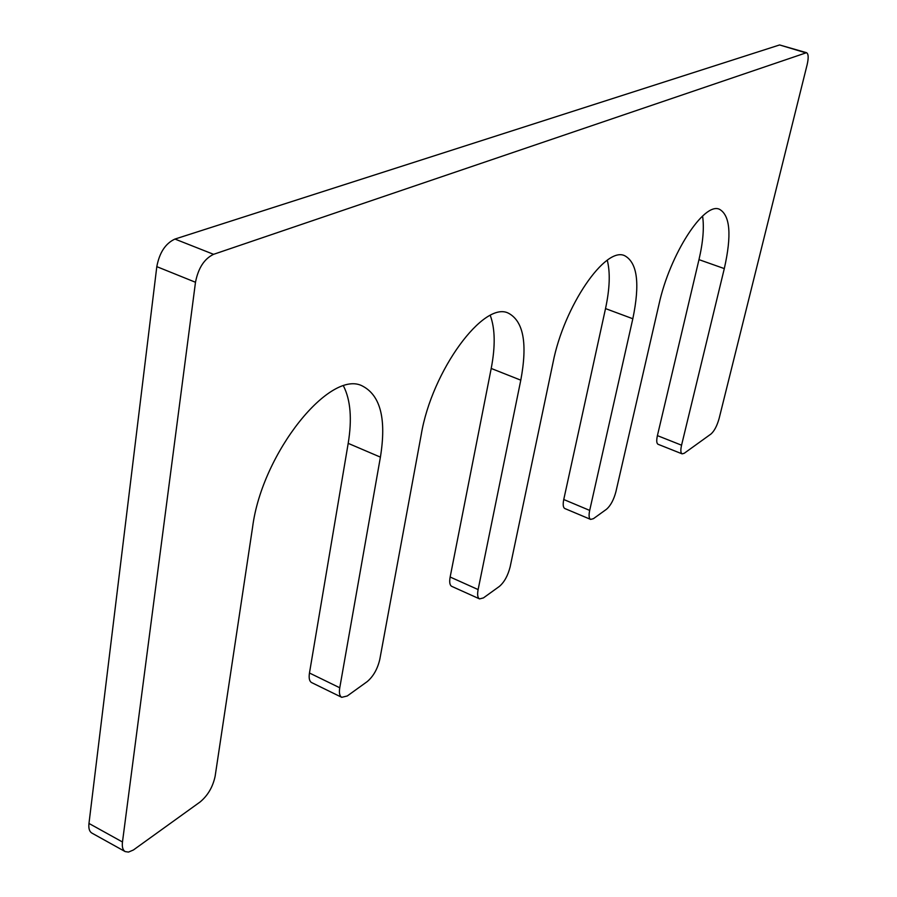 <?xml version="1.0" encoding="UTF-8"?>
<svg xmlns="http://www.w3.org/2000/svg" width="897" height="897" viewBox="0 0 897 897"><rect width="100%" height="100%" fill="white"/><g stroke="black" fill="none" stroke-linecap="round" stroke-linejoin="round"><path stroke-width="1.35" d="M806.515 52.688L779.605 44.951L174.949 239.062L213.576 254.322L806.515 52.688C808.489 53.82 808.702 57.812 807.143 64.674L719.102 418.551C717.028 425.873 714.337 431.02 711.007 433.991L684.187 453.31L682.112 453.86C680.632 453.019 680.453 450.137 681.563 445.204L724.305 268.595C731.806 235.227 730.214 215.459 719.529 209.304C704.089 201.556 669.835 254.255 658.97 304.408L615.891 491.814C613.727 499.853 610.599 505.673 606.518 509.249L593.422 518.679L590.641 519.408C588.959 518.466 588.645 515.461 589.688 510.404L632.822 318.749C640.088 283.777 637.419 262.787 624.805 255.768C605.587 245.823 563.989 306.146 553.057 362.478L510.146 566.848C507.915 575.616 504.338 582.142 499.394 586.403L483.393 597.929L479.547 598.893C477.641 597.828 477.159 594.722 478.123 589.576L520.787 380.171C527.615 343.686 523.556 321.395 508.599 313.277C484.145 300.047 431.838 370.483 421.209 434.765L379.801 659.362C377.536 668.983 373.343 676.394 367.243 681.585L347.251 695.982L341.746 697.328C339.593 696.106 338.931 692.921 339.761 687.775L380.406 457.134C386.472 419.448 380.642 395.835 362.937 386.293C331.015 367.893 262.115 452.357 252.584 527.212L215.134 776.23C212.881 786.893 207.869 795.482 200.109 801.963L133.373 850.008L128.495 852.083L125.176 851.589C122.799 850.143 121.891 846.936 122.474 841.991L195.49 282.263C198.248 268.125 204.269 258.807 213.576 254.322M702.575 216.042C704.268 227.546 703.069 242.078 698.976 259.637L657.411 435.628L681.563 445.204M607.28 260.242C610.375 272.598 609.781 288.711 605.52 308.59L563.753 499.517L589.688 510.404M490.267 315.441C495.155 328.627 495.458 346.298 491.208 368.454L450.148 577.029L478.123 589.576M343.517 386.035C350.592 400.051 352.151 419.168 348.193 443.353L309.465 673.008L339.761 687.775M174.949 239.062C165.496 243.412 159.453 252.606 156.807 266.644L88.971 823.446L122.474 841.991M479.547 598.893L451.729 586.358C449.756 585.259 449.229 582.153 450.148 577.029M341.746 697.328L311.618 682.583C309.398 681.328 308.68 678.132 309.465 673.008M125.176 851.589L91.853 833.066C89.397 831.586 88.433 828.368 88.971 823.446M682.112 453.86L658.095 444.295C656.559 443.443 656.335 440.55 657.411 435.628M590.641 519.408L564.852 508.543C563.103 507.567 562.744 504.563 563.753 499.517M779.605 44.951L805.506 52.744M698.976 259.637L724.305 268.595M605.52 308.59L632.822 318.749M491.208 368.454L520.787 380.171M348.193 443.353L380.406 457.134M156.807 266.644L195.49 282.263"/></g></svg>
